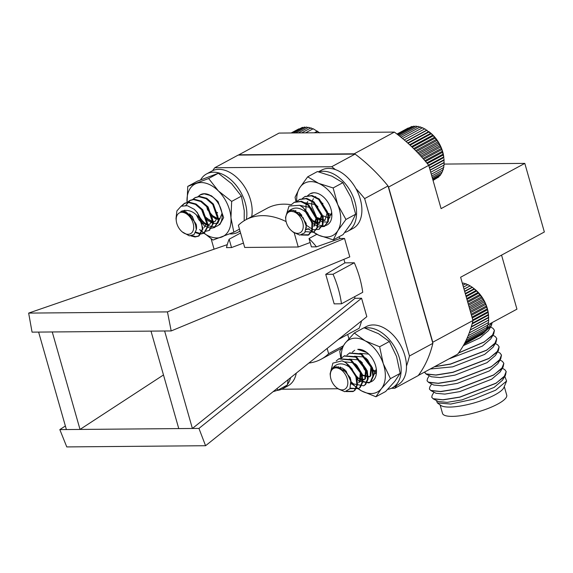 <?xml version="1.0" encoding="UTF-8"?>
<svg xmlns="http://www.w3.org/2000/svg" width="573" height="573" viewBox="0 0 573 573"><rect width="100%" height="100%" fill="white"/><g stroke="black" fill="none" stroke-linecap="round" stroke-linejoin="round"><path stroke-width="0.86" d="M444.096 164.079L524.804 163.384L544.35 231.993L460.628 277.239L472.954 320.522L432.773 342.239L388.566 187.056L428.754 165.339A145.37 94.022 -118.4 0 0 394.36 132.091L279.072 133.079L238.884 154.796A145.37 94.022 -118.4 0 0 238.662 155.09M488.182 324.712L516.946 309.169L501.554 255.121M524.804 163.384L441.081 208.629L428.754 165.339M418.297 375.451L457.626 354.2A145.37 94.022 -118.4 0 0 472.954 320.522M432.672 342.654A145.37 94.022 -118.4 0 0 432.773 342.239M354.565 154.094A145.37 94.022 -118.4 0 0 354.171 153.808L394.36 132.091M388.566 187.056A145.37 94.022 -118.4 0 0 388.229 186.648M354.171 153.808L238.884 154.796M484.479 331.989L492.171 322.556L491.355 325.729L488.375 330.7L479.966 337.891L463.313 345.662M484.421 332.168L491.355 325.729M458.622 352.882L484.149 341.938L492.322 335.671L494.42 330.284L492.988 328.336L490.595 326.99M458.5 353.047L484.178 342.052L493.704 333.98L494.435 330.342M448.86 358.934L482.316 346.149L490.724 338.951L493.704 333.98M434.549 366.67L450.442 364.027L486.498 350.196L494.671 343.922L496.77 338.543L495.337 336.595L492.945 335.248M434.298 366.806L450.478 364.149L486.534 350.311L496.053 342.239L496.784 338.6M430.273 368.983L452.663 366.856L484.665 354.408L493.074 347.209L496.053 342.239M424.629 372.035L425.975 373.897L435.852 375L452.799 372.285L488.848 358.447L497.027 352.18L499.119 346.801L497.693 344.846L495.294 343.506M424.708 372.522L426.19 374.112L436.139 375.1L452.828 372.4L488.884 358.569L498.41 350.497L499.14 346.858M426.19 374.112L431.34 376.762L440.15 377.593L455.012 375.114L487.021 362.659L495.43 355.468L498.41 350.497M429.27 375.695L427.458 378.717L427.043 380.723L428.325 382.148L438.202 383.258L455.148 380.544L491.204 366.706L499.377 360.438L501.475 355.059L500.043 353.104L497.651 351.765M427.064 380.78L428.54 382.37L438.488 383.358L455.184 380.658L491.233 366.82L500.759 358.755L501.49 355.117M428.54 382.37L433.689 385.02L442.499 385.844L457.369 383.373L489.371 370.917L497.779 363.719L500.759 358.755M431.627 383.953L429.814 386.976L429.399 388.981L430.681 390.406L440.558 391.509L457.498 388.795L493.554 374.964L501.726 368.697L503.825 363.311L502.392 361.362L500 360.016M429.413 389.031L430.896 390.621L440.845 391.61L457.533 388.917L493.589 375.079L503.108 367.007L503.839 363.368M430.896 390.621L436.046 393.279L444.849 394.102L459.718 391.624L491.72 379.176L500.136 371.977L503.108 367.007M433.976 392.211L432.164 395.227L431.748 397.239L433.03 398.665L442.908 399.768L459.854 397.053L495.903 383.222L504.082 376.948L506.174 371.569L504.749 369.621L502.356 368.274M431.77 397.29L433.245 398.88L443.194 399.868L459.883 397.168L495.939 383.337L505.465 375.265L506.195 371.626M433.245 398.88L438.395 401.53L447.205 402.361L462.067 399.882L494.076 387.434L502.485 380.236L505.465 375.265M436.433 400.52L437.349 402.912L450.743 404.058L473.756 399.13L495.681 390.17L506.596 381.031L504.913 376.647M437.349 402.912L440.902 405.462A33.377 8.244 -15.9 0 0 474.229 402.898A33.377 8.244 -15.9 0 0 503.911 387.513L506.596 381.031M440.093 404.882L442.521 413.412A33.377 8.244 -15.9 0 0 476.879 412.202A33.377 8.244 -15.9 0 0 506.725 395.126L504.29 386.589M294.228 232.932L298.239 246.999L244.692 247.457L238.375 225.268A79.239 51.248 -118.4 0 1 245.838 219.781L267.104 208.293A79.239 51.248 -118.4 0 1 291.191 204.747M286.113 221.593A79.239 51.248 -118.4 0 0 245.838 219.781M311.404 246.884L309.019 238.526A79.239 51.248 -118.4 0 1 316.454 246.841L311.404 246.884M316.454 246.841L340.161 238.49A79.239 51.248 -118.4 0 0 338.908 236.857M316.783 234.328L309.019 238.526M327.133 348.434L328.637 353.713A79.239 51.248 -118.4 0 1 321.174 359.199L341.479 348.226M308.861 363.06A79.239 51.248 -118.4 0 0 321.174 359.199M343.041 345.927L328.637 353.713M227.252 244.657L28.65 313.094L32.059 332.139L171.184 330.943L349.788 256.883L344.538 238.447L167.452 311.898L171.184 330.943M361.57 298.239L198.946 428.418L205.571 445.722L366.82 316.676L361.57 298.239L355.009 298.297L354.565 296.721M65.372 425.99L59.828 429.607L192.392 428.475L355.009 298.297M164.623 331.001L192.392 428.475L198.946 428.418M52.25 331.968L80.019 429.435L163.484 374.957M335.42 169.608A145.793 94.301 -118.4 0 0 331.681 166.736L214.76 167.739A145.793 94.301 -118.4 0 0 212.669 170.661M211.136 238.862L214.08 249.198M281.665 389.232L337.905 388.752M350.003 388.644L357.638 388.58M391.38 388.293L394.783 388.258A145.793 94.301 -118.4 0 0 396.838 385.385M406.479 366.097A145.793 94.301 -118.4 0 0 409.473 355.983L364.643 198.602A145.793 94.301 -118.4 0 0 355.912 188.589M340.161 238.49L344.538 238.447M325.743 274.324L333.049 274.259A79.239 51.248 -118.4 0 1 341.465 303.797L334.159 303.862L325.743 274.324L344.917 262.849L343.907 259.325M344.917 262.849L354.315 262.771L333.049 274.259M341.465 303.797L362.73 292.309A79.239 51.248 -118.4 0 0 354.315 262.771M338.163 339.61L359.128 328.279A79.239 51.248 -118.4 0 0 361.549 320.894M347.689 334.46L348.907 338.743M231.528 247.572L229.15 239.206A79.239 51.248 -118.4 0 0 226.485 247.615L231.528 247.572L243.453 243.088M229.15 239.206L240.588 233.025M394.783 388.258L418.175 375.623A145.793 94.301 -118.4 0 0 432.866 343.342L388.036 185.96A145.793 94.301 -118.4 0 0 355.074 154.094L238.153 155.097L214.76 167.739M409.473 355.983L432.866 343.342M364.643 198.602L388.036 185.96M331.681 166.736L355.074 154.094M28.65 313.094L167.452 311.898M298.239 246.999L310.158 242.515M59.828 429.607L66.769 446.919L205.571 445.722M66.389 429.557L38.62 332.082M178.762 428.59L150.993 331.115M285.555 217.389L289.028 206.044L299.65 205.306A17.749 11.481 61.6 0 1 308.661 214.889L311.913 223.191L311.705 230.582L308.167 235.159L301.19 235.03M291.342 204.69L294.121 202.398L300.768 201.596L307.995 205.141L317.234 220.319L317.027 227.71L313.553 232.244L305.452 231.642M293.849 210.649L293.856 210.212M296.943 201.481L299.435 199.526L306.089 198.724L313.309 202.262L322.549 217.446L322.341 224.831L318.803 229.408L313.044 229.737L306.068 225.06M300.037 214.058L299.786 213.049M302.258 198.609L304.757 196.654L311.404 195.851L318.624 199.39L327.863 214.574L327.656 221.959L324.203 226.493L318.359 226.865L312.02 222.84L305.588 211.989M307.572 195.737L310.072 193.781L313.481 192.793M329.661 215.713L327.971 214.223L321.052 201.56M310.136 207.082L316.79 217.59L314.441 225.92L313.775 226.278L316.124 217.948L309.305 207.311L299.629 205.299L303.339 207.655L312.579 222.833L312.371 230.224L308.904 234.758L302.129 234.787M294.364 202.276L301.434 201.238L308.661 204.776L317.893 219.96L317.693 227.345L313.889 232.051M299.686 199.404L306.748 198.365L313.975 201.904L323.215 217.088L323.007 224.473L319.211 229.179M305.001 196.532L312.07 195.493L319.29 199.032L328.53 214.216L328.322 221.608L324.526 226.306M287.732 225.912A11.804 7.635 -118.4 0 0 291.779 230.948A11.804 7.635 -118.4 0 0 301.727 231.377A11.804 7.635 -118.4 0 0 301.262 218.829A11.804 7.635 -118.4 0 0 290.991 211.38A11.804 7.635 -118.4 0 0 285.827 219.946A11.804 7.635 -118.4 0 0 287.732 225.912M308.661 214.889C301.133 207.018 294.25 205.965 288.011 211.724A12.599 8.151 61.6 0 1 289.043 210.993A12.599 8.151 61.6 0 1 294.465 210.857L303.189 217.804L306.197 226.077L304.8 232.774L299.786 235.109L293.369 232.266L291.779 230.948M289.1 210.964L299.342 212.698L306.154 223.334L306.254 228.033M306.448 211.408L311.476 220.462L311.733 222.324M306.075 229.658L309.126 228.792L306.147 229.236M295.847 211.308L295.954 210.771M306.14 223.277L305.459 222.539M301.842 215.971L301.477 214.639M315.451 204.203L322.105 214.717L319.705 223.076L311.067 219.989M320.773 201.331L327.419 211.845L325.02 220.204L316.683 217.439L311.64 205.836L311.898 202.154M312.106 201.367L313.431 198.623M314.964 197.062L315.752 196.56M327.412 211.781L327.018 211.373M322.907 203.787L322.742 203.143M295.296 211.1L295.424 210.585M306.34 224.437L305.86 224.007M300.753 214.753L300.553 213.722M304.456 202.663L314.627 204.439L321.439 215.076L319.089 223.406L311.511 221.436M305.832 210.613L306.054 204.84M306.347 203.945L307.701 201.531M325.077 220.168L324.354 220.562L316.024 217.797L311.182 207.97M331.717 215.169L327.462 212.819M408.305 143.15L429.206 131.854L430.667 133.065A26.1 16.882 61.6 0 1 439.606 144.21A26.1 16.882 61.6 0 1 443.817 157.403L441.812 149.532L438.023 141.803L432.823 135.128L424.801 128.846L404.244 139.955M408.248 127.994L396.982 134.061M410.49 127.177L397.003 134.075M412.775 126.69L411.822 126.454L397.297 134.304M415.096 126.526L413.821 126.124L397.87 134.741M417.459 126.683L415.919 126.081L398.693 135.393M420.338 127.378L418.089 126.339L399.768 136.238M422.466 128.037L420.31 126.891L401.064 137.291M424.6 128.968L422.552 127.729L402.561 138.53M430.724 172.258L444.104 165.031L443.953 158.621M431.29 174.242L443.767 167.502L443.874 165.096M431.784 175.983L443.201 169.809L443.445 167.373M432.2 177.451L442.406 171.936L442.793 169.479M432.543 178.647L441.396 173.863L441.747 172.294M432.801 179.542L440.186 175.553L440.544 174.321M432.966 180.144L438.782 177L439.097 176.14M433.052 180.431L437.392 177.752M426.735 130.157L405.913 141.402M427.028 130.221L406.128 141.517M428.826 131.589L407.704 142.999M430.86 133.251L409.602 144.74M431.311 133.717L410.411 145.012M432.823 135.128L411.579 146.609M433.324 135.794L412.424 147.089M434.685 137.191L413.606 148.579M435.222 138.064L414.365 149.331M436.418 139.425L415.661 150.642M436.977 140.492L416.542 151.537M438.023 141.803L417.724 152.769M438.581 143.064L418.705 153.8M439.462 144.296L419.765 154.939M440.014 145.743L420.833 156.107M440.73 146.881L421.764 157.131M441.253 148.5L422.903 158.413M441.812 149.532L423.698 159.323M442.284 151.308L424.894 160.705M442.693 152.217L425.553 161.479M443.108 154.137L426.792 162.954M443.373 154.896L427.315 163.577M443.703 156.952L428.575 165.124M443.831 157.561L428.84 165.661M444.068 159.731L429.406 167.653M444.068 160.168L429.514 168.025M444.204 162.431L430.094 170.052M444.082 162.689L430.144 170.217M176.283 220.884A11.804 7.635 -118.4 0 0 176.785 223.377A11.804 7.635 -118.4 0 0 182.235 231.893A11.804 7.635 -118.4 0 0 191.296 233.211A11.804 7.635 -118.4 0 0 193.13 223.241A11.804 7.635 -118.4 0 0 182.773 212.368A11.804 7.635 -118.4 0 0 176.283 220.884L176.018 218.471L176.899 210.9L181.068 206.223L187.371 205.7L194.19 209.281A17.749 11.481 61.6 0 1 201.23 221.049L202.384 229.093L198.444 236.198L194.985 236.978L190.866 235.897M181.218 206.151L184.22 203.537L188.223 202.462L195.436 204.382L202.104 210.162L207.698 226.22L203.759 233.326L200.299 234.106L195.479 232.659M187.127 202.563L189.541 200.657L193.538 199.583L200.758 201.51L207.419 207.283L213.02 223.348L209.073 230.453L206.051 231.234M196.632 226.536L196.181 226.056M190.229 215.219L189.957 214.109M192.442 199.691L194.856 197.785L198.852 196.711L206.072 198.638L212.733 204.411L218.334 220.476L214.388 227.581L210.936 228.355L204.604 225.955L198.824 219.703L196.417 214.968M197.757 196.818L200.163 194.913L204.167 193.839L211.387 195.765L218.055 201.538L223.649 217.604L219.71 224.702M194.19 209.281L197.449 212.676L203.05 228.734L199.103 235.84L195.651 236.62L191.919 235.718M181.799 205.915L184.886 203.171L188.882 202.097L196.102 204.024L202.77 209.797L208.364 225.862L204.418 232.967L200.965 233.748L195.737 232.065M184.714 211.724L184.764 210.155M185.795 205.442L190.2 200.299L194.204 199.225L201.417 201.152L208.085 206.925L213.686 222.99L209.396 230.26M195.192 197.613L199.519 196.353L206.738 198.279L213.4 204.052L219.001 220.118L214.717 227.388M200.17 194.913L201.746 194.125M208.679 221.164L206.917 219.309M205.686 205.32L208.343 207.913L212.569 219.18L209.947 224.129L207.576 224.637L201.23 221.035C195.522 211.831 188.703 208.629 180.774 211.444A12.599 8.151 61.6 0 1 187.901 213.464L195.243 222.668L196.303 229.694L194.032 234.593L189.305 235.84L182.235 231.893M180.774 211.444L182.278 211.208L192.392 216.537L196.625 227.803L196.31 229.623M198.33 214.452L201.94 223.491M186.06 212.297L186.139 211.874M200.371 208.192L203.021 210.785L207.254 222.052L204.633 227.001L203.967 227.359M196.331 224.358L195.529 223.47M192.048 217.167L191.64 215.677M211.007 202.448L213.657 205.041L217.89 216.308L215.262 221.257L212.891 221.765L206.545 218.163M202.434 210.585L202.269 209.933M218.206 218.893L211.86 215.29M207.748 207.713L207.584 207.061M217.597 212.87L217.174 212.418M213.07 204.84L212.905 204.189M185.516 212.039L185.609 211.681M196.546 225.54L195.973 225.017M190.945 215.914L190.723 214.775M209.947 224.129L206.91 224.996L201.696 222.525M215.262 221.257L212.225 222.123L203.881 215.842L201.359 209.03M217.539 219.251L212.325 216.78M298.862 128.868L291.156 132.979M301.104 128.073L291.256 132.979M303.389 127.607L302.415 127.364L292.037 132.972M305.717 127.464L304.421 127.048L293.491 132.957M308.081 127.643L306.519 127.034L295.589 132.943M310.946 128.359L308.697 127.313L298.318 132.915M313.073 129.032L310.917 127.879L301.656 132.886M319.813 132.922L313.166 128.739L305.545 132.857M317.335 131.188L314.391 132.778M317.635 131.267L314.856 132.771M330.413 376.468A11.804 7.635 -118.4 0 0 333.364 384.146A11.804 7.635 -118.4 0 0 336.365 387.477A11.804 7.635 -118.4 0 0 346.708 387.334A11.804 7.635 -118.4 0 0 344.81 373.639A11.804 7.635 -118.4 0 0 334.911 367.995A11.804 7.635 -118.4 0 0 330.413 376.468L330.12 373.84L332.87 363.139L342.002 360.832A17.749 11.481 61.6 0 1 351.686 368.833L355.948 376.919L356.886 384.891L354.358 390.55L352.968 391.567L346.178 391.581M336.229 360.94L338.75 358.899L350.425 359.994L361.269 374.047L362.2 382.019L359.672 387.677L358.297 388.687L350.261 388.129M338.579 367.078L338.586 366.656M341.673 357.924L344.058 356.034L355.74 357.122L366.584 371.175L367.515 379.147L364.994 384.805L363.619 385.808L353.448 383.903L350.841 381.554M344.745 370.437L344.509 369.499M346.987 355.052L349.38 353.154L361.062 354.25L371.898 368.303L372.837 376.275L370.308 381.933L368.919 382.943L358.762 381.031L350.053 367.508M352.302 352.18L354.701 350.275M374.67 372.386L365.775 358.003M342.002 360.832L345.777 362.508L356.614 376.561L357.552 384.533L355.024 390.192L353.641 391.201L347.066 391.309M339.087 358.727L351.091 359.636L361.928 373.689L362.867 381.661L360.338 387.319L358.612 388.501M344.409 355.854L356.406 356.764L367.25 370.817L368.181 378.789L365.653 384.447L363.934 385.629M349.723 352.982L361.721 353.892L372.565 367.945L373.503 375.917L370.975 381.575L369.248 382.757M351.514 368.195L351.679 368.833C343.456 362.036 336.781 362.208 331.652 369.334A12.599 8.151 61.6 0 1 333.629 367.515A12.599 8.151 61.6 0 1 337.483 366.956L346.601 372.386L350.755 381.074L349.96 388.723L344.874 391.724L338.013 388.838L336.365 387.477M333.751 367.451L342.396 368.038L350.354 377.872L351.048 384.175M350.389 367.107L355.668 375L356.47 378.853M340.591 367.694L340.684 367.221M354.916 363.569L360.983 372.128L360.109 381.668L358.497 382.728M350.862 379.72L350.232 379.032M346.55 372.321L346.199 371.068M360.231 360.696L366.297 369.256L365.431 378.796L364.485 379.491L357.488 378.015L355.79 376.44M365.545 357.824L371.619 366.383L370.745 375.924L369.807 376.619L362.802 375.143L356.829 365.323M366.813 371.103L366.426 370.695M362.315 363.089L362.15 362.451M372.135 368.231L367.465 359.579M340.047 367.479L340.161 367.028M344.208 361.814L352.366 362.652L360.317 372.486L359.443 382.026L358.505 382.721M351.07 380.895L350.626 380.501M345.462 371.118L345.268 370.158M349.172 359.113L357.681 359.78L365.638 369.614L364.765 379.154L363.819 379.849L356.234 377.886M354.486 356.248L362.996 356.9L370.953 366.741L370.079 376.282L369.134 376.977L362.136 375.501L355.905 364.407M359.794 353.376L368.317 354.028L369.119 354.529M376.081 372.572L374.964 373.825M376.325 371.576L372.772 369.757L366.534 358.662M474.358 288.842L475.253 289.587A26.1 16.882 61.6 0 1 481.893 296.943A26.1 16.882 61.6 0 1 488.404 313.925L488.518 314.935M464.058 344.323L481.277 334.818M462.934 283.341L462.289 283.069M465.72 284.115L463.5 283.033L462.44 283.606M467.855 284.881L465.734 283.692L462.898 285.225M469.23 332.956L488.59 322.492L488.533 315.064L487.559 309.742L485.746 304.392L483.168 299.249L478.118 292.402L472.439 287.331L467.983 284.638L463.435 287.094M465.405 294.013L474.587 289.05L474.186 288.706L465.269 293.526M472.102 323.946L488.533 315.064L488.454 314.52L472.281 323.265M468.148 335.728L488.167 324.905L488.325 322.492M467.095 338.185L487.516 327.154L487.809 324.705M466.121 340.298L486.642 329.203L487.086 326.746M465.283 342.002L485.553 331.044L485.911 329.597M464.631 343.263L484.264 332.648L484.615 331.552M464.209 344.044L482.795 334.002L483.075 333.293M469.989 285.906L464.015 289.136M470.225 285.855L464.037 289.2M472.109 287.188L464.617 291.234M472.439 287.331L464.696 291.514M476.192 290.454L465.964 295.983M476.664 290.998L466.164 296.671M478.118 292.402L466.701 298.569M478.634 293.147L466.959 299.457M479.938 294.529L467.468 301.269M480.482 295.475L467.776 302.343M481.621 296.821L468.263 304.041M482.187 297.96L468.621 305.294M483.168 299.249L469.065 306.863M483.727 300.574L469.466 308.281M484.543 301.778L469.874 309.707M485.087 303.289L470.318 311.268M485.746 304.392L470.684 312.536M486.248 306.068L471.164 314.219M486.756 307.056L471.472 315.315M487.208 308.89L471.987 317.113M487.559 309.742L472.245 318.022M487.945 311.719L472.782 319.913M488.153 312.421L472.926 320.651M488.733 317.27L471.328 326.682M488.683 317.643L471.207 327.09M488.783 319.942L470.297 329.926M488.619 320.128L470.261 330.048M322.026 214.345L321.546 213.815M317.872 207.039L317.664 206.273M331.703 212.461L327.333 222.08L322.076 221.837L316.597 217.776M329.898 217.597L328.752 218.019L322.069 215.405M316.776 205.657L316.711 205.299M307.615 212.698A17.749 11.481 -118.4 0 0 323.258 225.848A17.749 11.481 -118.4 0 0 331.76 212.955A17.749 11.481 -118.4 0 0 322.821 196.41A17.749 11.481 -118.4 0 0 312.092 193.001A17.749 11.481 -118.4 0 0 310.903 193.402M314.233 231.879L313.56 232.244A29.71 19.217 -118.4 0 0 318.824 235.274A29.71 19.217 -118.4 0 0 337.855 230.633A29.71 19.217 -118.4 0 0 337.755 204.676A29.71 19.217 -118.4 0 0 318.624 183.346A29.71 19.217 -118.4 0 0 299.593 187.987A29.71 19.217 -118.4 0 0 296.757 201.51M299.156 212.554A29.71 19.217 -118.4 0 0 299.572 213.643M345.949 219.473L337.755 204.676L333.128 187.951L318.624 183.346L307.687 176.828L317.421 171.563L331.917 176.169L342.855 182.687L351.048 197.492L355.675 214.216L351.149 223.449L343.055 234.615L333.321 239.872L337.855 230.633L345.949 219.473L355.675 214.216M307.687 176.828L299.593 187.987L295.066 197.227L295.947 201.689M307.887 228.749L318.824 235.274L333.321 239.872M333.128 187.951L342.855 182.687M277.189 390.399A33.119 21.423 -118.4 0 0 282.639 388.752L287.954 385.88A33.119 21.423 -118.4 0 0 296.277 373.13M282.639 388.752A33.119 21.423 -118.4 0 0 286.88 385.249M287.395 384.598A33.119 21.423 -118.4 0 0 290.59 377.686M344.753 232.466A33.119 21.423 -118.4 0 0 347.761 231.263L353.075 228.391A33.119 21.423 -118.4 0 0 356.177 189.069A33.119 21.423 -118.4 0 0 321.589 170.117L318.445 171.814M347.761 231.263A33.119 21.423 -118.4 0 0 351.851 193.867A33.119 21.423 -118.4 0 0 318.853 171.914M387.72 389.354A33.119 21.423 -118.4 0 0 392.355 387.814L397.669 384.941A33.119 21.423 -118.4 0 0 400.771 345.619A33.119 21.423 -118.4 0 0 366.183 326.66L364.099 327.785M392.355 387.814A33.119 21.423 -118.4 0 0 396.96 351.507A33.119 21.423 -118.4 0 0 365.001 328.078M251.676 216.623A33.119 21.423 -118.4 0 0 240.202 180.961A33.119 21.423 -118.4 0 0 211.874 171.062L206.552 173.934A33.119 21.423 -118.4 0 0 200.672 179.815M229.701 233.891A33.119 21.423 -118.4 0 0 238.046 232.208A33.119 21.423 -118.4 0 0 239.987 230.94M246.361 219.495A33.119 21.423 -118.4 0 0 234.887 183.833A33.119 21.423 -118.4 0 0 206.552 173.934M220.118 218.549L215.785 218.327L211.938 215.505M207.576 207.483L207.433 206.896M199.855 217.325A17.749 11.481 -118.4 0 0 214.961 226.693A17.749 11.481 -118.4 0 0 222.045 213.901A17.749 11.481 -118.4 0 0 213.106 197.348A17.749 11.481 -118.4 0 0 207.892 194.333L212.562 196.926M222.002 213.528L217.769 223.391L212.547 223.363L206.996 219.595M219.796 218.75L215.119 218.685L207.548 209.797L206.531 206.029M206.975 219.523L207.533 220.139M200.643 194.598L199.841 195.099M207.476 194.197A17.749 11.481 -118.4 0 0 200.571 194.641A17.749 11.481 -118.4 0 0 199.726 195.171M239.478 229.136L233.827 232.187L212.955 240.066L199.655 229.58A29.71 19.217 -118.4 0 0 221.608 237.093A29.71 19.217 -118.4 0 0 230.962 217.761A29.71 19.217 -118.4 0 0 218.363 190.924A29.71 19.217 -118.4 0 0 196.41 183.417A29.71 19.217 -118.4 0 0 187.049 202.577M189.548 213.793A29.71 19.217 -118.4 0 0 190.043 215.054M233.827 232.187L230.962 217.761L231.664 201.41L218.363 190.924L208.629 178.511L218.356 173.254L197.484 181.132L187.758 186.39L187.056 202.742M208.629 178.511L187.758 186.39M244.191 220.734L244.256 210.578L241.391 196.152L231.657 183.74L218.356 173.254M231.664 201.41L241.391 196.152M273.07 391.703L277.583 390.27L287.317 385.013L288.198 379.598M277.583 390.27L277.131 388.458M366.842 371.24L366.484 370.867M362.193 362.931L362.057 362.351M354.687 373.732A17.749 11.481 -118.4 0 0 369.592 382.241A17.749 11.481 -118.4 0 0 376.354 369.499A17.749 11.481 -118.4 0 0 367.415 352.954A17.749 11.481 -118.4 0 0 357.724 349.365L366.971 352.617M376.296 369.041L372.357 378.531M361.685 375L356.299 364.779M367.035 372.4L364.184 369.162L361.155 361.477M351.987 368.711A17.749 11.481 -118.4 0 0 352.603 370.101M350.869 381.725A29.71 19.217 -118.4 0 0 361.456 390.858A29.71 19.217 -118.4 0 0 381.396 388.666A29.71 19.217 -118.4 0 0 383.265 363.669A29.71 19.217 -118.4 0 0 365.18 340.856A29.71 19.217 -118.4 0 0 345.24 343.048A29.71 19.217 -118.4 0 0 341.343 357.982M343.657 368.847A29.71 19.217 -118.4 0 0 344.008 369.8M390.449 378.638L383.265 363.669L379.634 346.765L365.18 340.856L354.286 333.02L364.02 327.763L378.474 333.672L389.368 341.508L396.552 356.485L400.176 373.381L394.69 381.482L385.643 391.509L375.909 396.767L381.396 388.666L390.449 378.638L400.176 373.381M354.286 333.02L345.24 343.048L339.753 351.149L340.799 358.104M350.561 383.022L361.456 390.858L375.909 396.767M379.634 346.765L389.368 341.508M305.33 196.346L304.664 196.704M300.016 199.218L299.35 199.576M294.694 202.09L294.028 202.448M324.862 226.134L324.196 226.493M319.548 229.007L318.882 229.365M308.911 234.758L308.245 235.116M285.827 219.946L285.54 217.389M319.089 223.406L319.755 223.047M195.522 197.427L194.856 197.785M190.2 200.299L189.534 200.657M184.886 203.171L184.22 203.53M215.054 227.223L214.388 227.581M209.739 230.095L209.073 230.453M204.418 232.967L203.759 233.326M199.103 235.84L198.437 236.198M350.053 352.789L349.387 353.147M344.738 355.661L344.072 356.026M339.417 358.54L338.75 358.899M369.585 382.585L368.919 382.943M364.27 385.457L363.604 385.815M358.956 388.329L358.29 388.687M353.634 391.201L352.968 391.567M363.819 379.849L364.478 379.491M369.134 376.977L369.8 376.619M238.046 232.208L240.044 231.127"/></g></svg>
